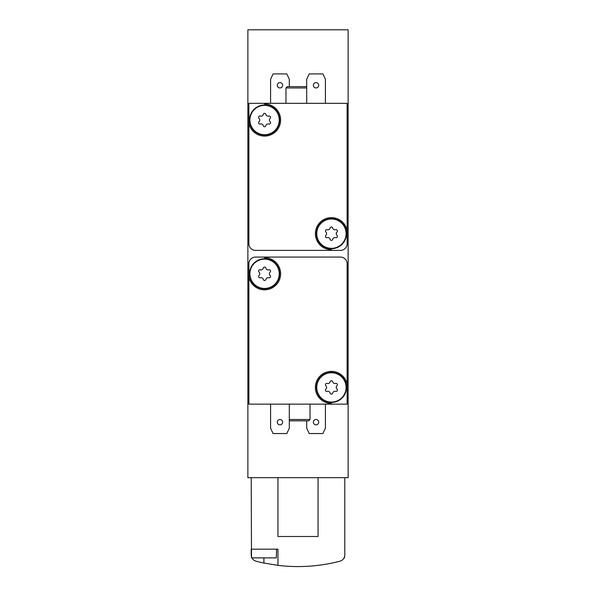 <?xml version="1.0" encoding="UTF-8"?>
<svg xmlns="http://www.w3.org/2000/svg" width="596" height="596" viewBox="0 0 596 596"><rect width="100%" height="100%" fill="white"/><g stroke="black" fill="none" stroke-linecap="round" stroke-linejoin="round"><path stroke-width="0.89" d="M255.55 257.07A6.683 6.683 0 0 0 248.867 263.76L248.867 404.133L347.133 404.133L347.133 263.76A6.683 6.683 0 0 0 340.45 257.07L255.55 257.07M340.45 250.387A6.683 6.683 0 0 0 347.133 243.704L347.133 103.331L248.867 103.331L248.867 243.704A6.683 6.683 0 0 0 255.55 250.387L340.45 250.387M247.869 29.8L247.869 477.664L348.131 477.664L348.131 29.8L247.869 29.8M263.909 557.878L263.909 563.049L277.945 565.358L277.945 549.184L251.207 549.184L251.207 554.787A6.683 6.683 0 0 0 251.467 556.634M251.207 477.664L251.512 557.878L276.306 557.878L276.611 549.184M263.909 563.049A167.111 167.111 0 0 1 256.22 561.261A6.683 6.683 0 0 1 251.966 557.878M277.945 565.358A167.111 167.111 0 0 0 339.78 561.261A6.683 6.683 0 0 0 344.793 554.787L344.793 477.664M277.945 477.664L277.945 536.489L318.055 536.489L318.055 477.664M344.034 557.878L344.488 557.878L344.533 556.634M347.133 230.421A16.04 16.04 0 0 0 329.245 217.786A16.04 16.04 0 0 0 315.418 234.772A16.04 16.04 0 0 0 331.421 249.724L331.421 250.387M248.867 123.297A16.04 16.04 0 0 0 266.755 135.933A16.04 16.04 0 0 0 280.582 118.947A16.04 16.04 0 0 0 264.579 103.995L264.579 103.331M347.133 384.167A16.04 16.04 0 0 0 329.245 371.524A16.04 16.04 0 0 0 315.418 388.517A16.04 16.04 0 0 0 331.421 403.462L331.421 404.133M248.867 277.043A16.04 16.04 0 0 0 266.755 289.678A16.04 16.04 0 0 0 280.582 272.692A16.04 16.04 0 0 0 264.579 257.74L264.579 257.07M285.968 103.331L285.968 87.955L306.687 87.955M285.968 87.955L287.302 86.621L306.687 86.621M289.313 420.843L308.698 420.843L310.032 419.51L310.032 404.133M289.313 419.51L310.032 419.51M289.313 86.621L289.313 79.268L286.818 73.919L273.087 73.919L270.591 79.268L270.591 103.331M282.623 85.28A2.675 2.675 0 0 0 278.615 82.963A2.675 2.675 0 0 0 278.615 87.597A2.675 2.675 0 0 0 282.623 85.28M306.687 420.843L306.687 428.196L309.182 433.545L322.913 433.545L325.409 428.196L325.409 404.133M318.718 422.184A2.675 2.675 0 0 0 314.71 419.867A2.675 2.675 0 0 0 314.71 424.494A2.675 2.675 0 0 0 318.718 422.184M325.409 103.331L325.409 79.268L322.913 73.919L309.182 73.919L306.687 79.268L306.687 103.331M318.718 85.28A2.675 2.675 0 0 0 314.71 82.963A2.675 2.675 0 0 0 314.71 87.597A2.675 2.675 0 0 0 318.718 85.28M270.591 404.133L270.591 428.196L273.087 433.545L286.818 433.545L289.313 428.196L289.313 404.133M282.623 422.184A2.675 2.675 0 0 0 278.615 419.867A2.675 2.675 0 0 0 278.615 424.494A2.675 2.675 0 0 0 282.623 422.184M264.579 105A15.042 15.042 0 0 1 277.602 127.559A15.042 15.042 0 0 1 251.549 127.559A15.042 15.042 0 0 1 264.579 105M331.421 218.635A15.042 15.042 0 0 1 344.451 241.201A15.042 15.042 0 0 1 318.398 241.201A15.042 15.042 0 0 1 331.421 218.635M264.579 258.746A15.042 15.042 0 0 1 277.602 281.305A15.042 15.042 0 0 1 251.549 281.305A15.042 15.042 0 0 1 264.579 258.746M331.421 372.381A15.042 15.042 0 0 1 344.451 394.939A15.042 15.042 0 0 1 318.398 394.939A15.042 15.042 0 0 1 331.421 372.381M264.579 105.373A14.669 14.669 0 0 1 277.282 127.373A14.669 14.669 0 0 1 251.877 127.373A14.669 14.669 0 0 1 264.579 105.373M259.029 118.336A2.339 2.339 0 0 1 259.029 121.74A1.334 1.334 0 0 0 260.333 123.998A2.339 2.339 0 0 1 263.276 125.696A1.334 1.334 0 0 0 265.876 125.696A2.339 2.339 0 0 1 268.826 123.998A1.334 1.334 0 0 0 270.13 121.74A2.339 2.339 0 0 1 270.13 118.336A1.334 1.334 0 0 0 268.826 116.086A2.339 2.339 0 0 1 265.876 114.387A1.334 1.334 0 0 0 263.276 114.387A2.339 2.339 0 0 1 260.333 116.086A1.334 1.334 0 0 0 259.029 118.336M264.579 259.118A14.669 14.669 0 0 1 277.282 281.118A14.669 14.669 0 0 1 251.877 281.118A14.669 14.669 0 0 1 264.579 259.118M259.029 272.081A2.339 2.339 0 0 1 259.029 275.486A1.334 1.334 0 0 0 260.333 277.736A2.339 2.339 0 0 1 263.276 279.442A1.334 1.334 0 0 0 265.876 279.442A2.339 2.339 0 0 1 268.826 277.736A1.334 1.334 0 0 0 270.13 275.486A2.339 2.339 0 0 1 270.13 272.081A1.334 1.334 0 0 0 268.826 269.832A2.339 2.339 0 0 1 265.876 268.125A1.334 1.334 0 0 0 263.276 268.125A2.339 2.339 0 0 1 260.333 269.832A1.334 1.334 0 0 0 259.029 272.081M331.421 219.008A14.669 14.669 0 0 1 344.123 241.007A14.669 14.669 0 0 1 318.718 241.007A14.669 14.669 0 0 1 331.421 219.008M325.87 231.978A2.339 2.339 0 0 1 325.87 235.375A1.334 1.334 0 0 0 327.174 237.633A2.339 2.339 0 0 1 330.124 239.331A1.334 1.334 0 0 0 332.724 239.331A2.339 2.339 0 0 1 335.667 237.633A1.334 1.334 0 0 0 336.971 235.375A2.339 2.339 0 0 1 336.971 231.978A1.334 1.334 0 0 0 335.667 229.721A2.339 2.339 0 0 1 332.724 228.022A1.334 1.334 0 0 0 330.124 228.022A2.339 2.339 0 0 1 327.174 229.721A1.334 1.334 0 0 0 325.87 231.978M331.421 372.753A14.669 14.669 0 0 1 344.123 394.753A14.669 14.669 0 0 1 318.718 394.753A14.669 14.669 0 0 1 331.421 372.753M325.87 385.716A2.339 2.339 0 0 1 325.87 389.121A1.334 1.334 0 0 0 327.174 391.378A2.339 2.339 0 0 1 330.124 393.077A1.334 1.334 0 0 0 332.724 393.077A2.339 2.339 0 0 1 335.667 391.378A1.334 1.334 0 0 0 336.971 389.121A2.339 2.339 0 0 1 336.971 385.716A1.334 1.334 0 0 0 335.667 383.466A2.339 2.339 0 0 1 332.724 381.768A1.334 1.334 0 0 0 330.124 381.768A2.339 2.339 0 0 1 327.174 383.466A1.334 1.334 0 0 0 325.87 385.716"/></g></svg>
